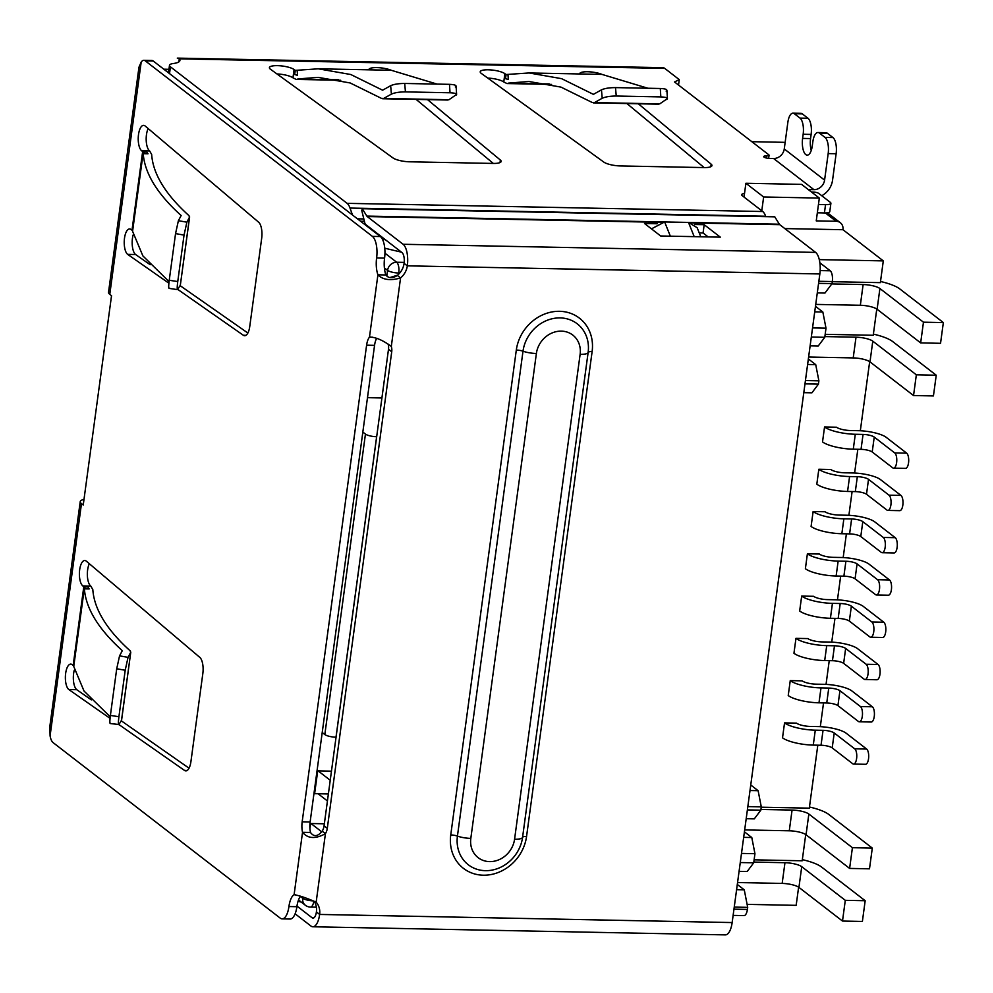 <?xml version="1.0" encoding="UTF-8"?>
<svg xmlns="http://www.w3.org/2000/svg" width="993" height="993" viewBox="0 0 993 993"><rect width="100%" height="100%" fill="white"/><g stroke="black" fill="none" stroke-linecap="round" stroke-linejoin="round"><path stroke-width="1.49" d="M761.78 210.777L763.642 196.986L819.324 198.079L816.246 220.88L836.131 221.265A8.652 7.634 -52.3 0 1 840.301 222.705A8.652 7.634 -52.3 0 1 842.97 229.718L784.805 228.576M362.842 432.067L365.449 434.078L324.823 734.547L322.216 732.536M324.823 734.547A8.652 2.234 7.7 0 0 336.006 737.203L376.632 436.734A8.652 2.234 -172.3 0 1 365.449 434.078M381.92 397.957L367.484 397.672M389.864 277.593L397.721 275.111M328.373 793.953L314.62 793.68L317.71 770.891L331.463 771.164M309.915 828.485L310.586 823.52L324.339 823.793M817.276 292.898L824.96 293.047L832.022 283.626L832.308 281.553A8.652 3.413 -88.9 0 0 830.198 270.766L819.87 262.785M832.022 283.626L818.567 283.365M734.237 907.093L747.692 907.354L744.266 889.84L736.595 889.691M733.119 915.385L744.018 915.596A8.652 3.413 -88.9 0 0 747.406 909.427L747.692 907.354M737.303 884.453L744.266 889.84M810.127 345.825L818.244 345.986L824.773 337.297L826.002 328.174L822.837 312.001L815.464 306.303M819.324 198.079L801.574 184.375L745.892 183.271L763.642 196.986M744.03 197.061L745.892 183.271M741.498 853.421L754.953 853.695L751.788 837.521L744.415 831.811M754.953 853.695L753.712 862.805L740.257 862.545M739.065 871.345L747.195 871.506L753.712 862.805M824.773 337.297L811.318 337.037M812.547 327.913L826.002 328.174M822.837 312.001L814.719 311.839M819.287 259.62L883.298 260.886L842.97 229.718M883.298 260.886L880.357 282.645L832.283 281.689M876.782 309.022L873.232 335.274L825.171 334.331M761.234 807.21L809.307 808.153L817.81 745.184M820.317 726.665L823.532 702.92M826.039 684.388L829.242 660.643M831.749 642.123L834.964 618.366M837.471 599.846L840.674 576.101M843.181 557.569L846.396 533.824M848.891 515.305L852.106 491.547M854.613 473.028L857.828 449.283M860.323 430.751L869.669 361.663M805.733 834.53L802.183 860.782L754.121 859.839M798.62 887.171L796.163 905.343L747.108 904.375M751.788 837.521L743.67 837.36M805.435 380.542L818.89 380.815L815.725 364.642L808.352 358.945M818.89 380.815L818.431 384.13L804.975 383.869M803.796 392.657L811.914 392.818L818.431 384.13M746.19 818.704L754.308 818.865L760.837 810.176L761.283 806.862L747.828 806.589M750 790.527L758.118 790.689L761.283 806.862M758.118 790.689L750.745 784.979M815.725 364.642L807.607 364.481M760.837 810.176L747.381 809.903M751.825 141.689L782.807 142.297A66.233 26.103 91.1 0 1 785.115 142.595M853.546 764.064L865.486 764.3A7.795 3.066 -88.9 0 0 868.652 757.671A7.795 3.066 -88.9 0 0 866.641 749.045L854.712 748.809A7.795 3.066 91.1 0 1 856.723 757.436A7.795 3.066 91.1 0 1 853.546 764.064A7.795 3.066 91.1 0 1 852.702 763.729L832.208 747.903L834.219 732.983A8.652 2.234 7.7 0 0 823.048 730.327L815.29 730.178A23.807 6.144 -172.3 0 1 784.544 722.892L796.473 723.127A10.824 2.793 -172.3 0 0 810.449 726.442L818.207 726.591A21.647 5.586 -172.3 0 1 846.16 733.219L866.641 749.045M784.544 722.892L782.521 737.811A23.807 6.144 7.7 0 0 813.267 745.098L821.025 745.246A8.652 2.234 -172.3 0 1 832.208 747.903M854.712 748.809L834.219 732.983M859.268 721.787L871.196 722.023A7.795 3.066 -88.9 0 0 874.374 715.394A7.795 3.066 -88.9 0 0 872.363 706.78L860.435 706.544A7.795 3.066 91.1 0 1 862.433 715.171A7.795 3.066 91.1 0 1 859.268 721.787A7.795 3.066 91.1 0 1 858.411 721.464L837.918 705.626L839.941 690.706A8.652 2.234 7.7 0 0 828.758 688.062L821 687.901A23.807 6.144 -172.3 0 1 790.254 680.615L802.183 680.85A10.824 2.793 -172.3 0 0 816.159 684.165L823.917 684.314A21.647 5.586 -172.3 0 1 851.87 690.942L872.363 706.78M790.254 680.615L788.231 695.534A23.807 6.144 7.7 0 0 818.989 702.821L826.747 702.982A8.652 2.234 -172.3 0 1 837.918 705.626M860.435 706.544L839.941 690.706M864.977 679.522L876.918 679.758A7.795 3.066 -88.9 0 0 880.083 673.13A7.795 3.066 -88.9 0 0 878.073 664.503L866.144 664.267A7.795 3.066 91.1 0 1 868.155 672.894A7.795 3.066 91.1 0 1 864.977 679.522A7.795 3.066 91.1 0 1 864.121 679.187L843.64 663.361L845.651 648.441A8.652 2.234 7.7 0 0 834.48 645.785L826.722 645.636A23.807 6.144 -172.3 0 1 795.964 638.35L807.905 638.586A10.824 2.793 -172.3 0 0 821.881 641.9L829.639 642.049A21.647 5.586 -172.3 0 1 857.592 648.665L878.073 664.503M795.964 638.35L793.953 653.27A23.807 6.144 7.7 0 0 824.699 660.556L832.457 660.705A8.652 2.234 -172.3 0 1 843.64 663.361M866.144 664.267L845.651 648.441M870.7 637.245L882.628 637.481A7.795 3.066 -88.9 0 0 885.806 630.853A7.795 3.066 -88.9 0 0 883.795 622.226L871.854 621.99A7.795 3.066 91.1 0 1 873.865 630.617A7.795 3.066 91.1 0 1 870.7 637.245A7.795 3.066 91.1 0 1 869.843 636.91L849.35 621.084L851.373 606.164A8.652 2.234 7.7 0 0 840.19 603.508L832.432 603.359A23.807 6.144 -172.3 0 1 801.686 596.073L813.615 596.309A10.824 2.793 -172.3 0 0 827.591 599.623L835.349 599.772A21.647 5.586 -172.3 0 1 863.302 606.4L883.795 622.226M801.686 596.073L799.663 610.993A23.807 6.144 7.7 0 0 830.421 618.279L838.166 618.428A8.652 2.234 -172.3 0 1 849.35 621.084M871.854 621.99L851.373 606.164M876.409 594.968L888.35 595.204A7.795 3.066 -88.9 0 0 891.515 588.576A7.795 3.066 -88.9 0 0 889.505 579.962L877.576 579.726A7.795 3.066 91.1 0 1 879.587 588.352A7.795 3.066 91.1 0 1 876.409 594.968A7.795 3.066 91.1 0 1 875.553 594.646L855.072 578.807L857.083 563.887A8.652 2.234 7.7 0 0 845.899 561.244L838.154 561.082A23.807 6.144 -172.3 0 1 807.396 553.796L819.337 554.032A10.824 2.793 -172.3 0 0 833.313 557.346L841.071 557.495A21.647 5.586 -172.3 0 1 869.024 564.123L889.505 579.962M807.396 553.796L805.385 568.716A23.807 6.144 7.7 0 0 836.131 576.002L843.889 576.163A8.652 2.234 -172.3 0 1 855.072 578.807M877.576 579.726L857.083 563.887M893.563 468.15L905.492 468.386A7.795 3.066 -88.9 0 0 908.657 461.757A7.795 3.066 -88.9 0 0 906.659 453.143L894.718 452.907A7.795 3.066 91.1 0 1 896.729 461.522A7.795 3.066 91.1 0 1 893.563 468.15A7.795 3.066 91.1 0 1 892.707 467.827L872.214 451.989L874.237 437.069A8.652 2.234 7.7 0 0 863.054 434.425L855.296 434.264A23.807 6.144 -172.3 0 1 824.55 426.978L836.478 427.213A10.824 2.793 -172.3 0 0 850.455 430.528L858.213 430.677A21.647 5.586 -172.3 0 1 886.166 437.305L906.659 453.143M824.55 426.978L822.527 441.897A23.807 6.144 7.7 0 0 853.285 449.184L861.03 449.345A8.652 2.234 -172.3 0 1 872.214 451.989M894.718 452.907L874.237 437.069M887.841 510.427L899.782 510.663A7.795 3.066 -88.9 0 0 902.947 504.034A7.795 3.066 -88.9 0 0 900.936 495.408L889.008 495.172A7.795 3.066 91.1 0 1 891.019 503.799A7.795 3.066 91.1 0 1 887.841 510.427A7.795 3.066 91.1 0 1 886.985 510.092L866.504 494.266L868.515 479.346A8.652 2.234 7.7 0 0 857.331 476.69L849.586 476.541A23.807 6.144 -172.3 0 1 818.828 469.255L830.769 469.49A10.824 2.793 -172.3 0 0 844.745 472.805L852.503 472.953A21.647 5.586 -172.3 0 1 880.456 479.582L900.936 495.408M818.828 469.255L816.817 484.174A23.807 6.144 7.7 0 0 847.563 491.461L855.321 491.609A8.652 2.234 -172.3 0 1 866.504 494.266M889.008 495.172L868.515 479.346M882.132 552.704L894.06 552.94A7.795 3.066 -88.9 0 0 897.238 546.311A7.795 3.066 -88.9 0 0 895.227 537.685L883.286 537.449A7.795 3.066 91.1 0 1 885.297 546.076A7.795 3.066 91.1 0 1 882.132 552.704A7.795 3.066 91.1 0 1 881.275 552.369L860.782 536.543L862.805 521.623A8.652 2.234 7.7 0 0 851.622 518.967L843.864 518.818A23.807 6.144 -172.3 0 1 813.118 511.532L825.046 511.767A10.824 2.793 -172.3 0 0 839.023 515.069L846.781 515.23A21.647 5.586 -172.3 0 1 874.734 521.846L895.227 537.685M813.118 511.532L811.095 526.451A23.807 6.144 7.7 0 0 841.853 533.737L849.598 533.886A8.652 2.234 -172.3 0 1 860.782 536.543M883.286 537.449L862.805 521.623M815.725 304.404L860.335 305.273A12.983 3.351 -172.3 0 1 877.104 309.257L920.66 342.908L923.465 322.191L943.35 322.576L940.545 343.305L920.66 342.908M877.104 309.257L879.91 288.529L923.465 322.191M880.506 281.491A34.631 8.937 -172.3 0 1 899.795 288.926L943.35 322.576M808.612 357.033L853.21 357.914A12.983 3.351 -172.3 0 1 869.992 361.886L913.548 395.549L916.34 374.82L936.238 375.217L933.432 395.934L913.548 395.549M869.992 361.886L872.785 341.158L916.34 374.82M873.393 334.12A34.631 8.937 -172.3 0 1 892.682 341.555L936.238 375.217M872.785 341.158A12.983 3.351 7.7 0 0 856.016 337.186L824.86 336.577M879.91 288.529A12.983 3.351 7.7 0 0 863.128 284.557L831.786 283.936M737.551 882.541L782.161 883.422A12.983 3.351 -172.3 0 1 798.931 887.394L842.498 921.057L862.383 921.442L865.176 900.725L845.291 900.328L842.498 921.057M798.931 887.394L801.736 866.678L845.291 900.328M802.344 859.64A34.631 8.937 -172.3 0 1 821.621 867.063L865.176 900.725M809.456 806.999A34.631 8.937 -172.3 0 1 828.745 814.434L872.301 848.096L852.416 847.699L849.611 868.428L869.496 868.813L872.301 848.096M849.611 868.428L806.055 834.765A12.983 3.351 -172.3 0 0 789.274 830.793L792.079 810.065L760.936 809.456M852.416 847.699L808.848 814.037A12.983 3.351 7.7 0 0 792.079 810.065M801.736 866.678A12.983 3.351 7.7 0 0 784.966 862.706L753.811 862.085M310.995 823.532L321.757 831.836M318.07 793.755L327.429 800.979M318.12 770.903L330.235 780.262M744.676 829.912L789.274 830.793M427.486 99.623L500.36 160.034A12.983 3.351 -172.3 0 1 501.167 161.437A12.983 3.351 -172.3 0 1 493.136 163.435L409.613 161.797A12.983 3.351 -172.3 0 1 392.98 157.924L270.481 69.249A12.983 3.351 -172.3 0 1 269.401 67.648A12.983 3.351 -172.3 0 1 279.865 65.761A12.983 3.351 -172.3 0 1 294.077 69.522L295.256 70.379L294.698 74.525L297.552 75.331L297.143 70.515L295.256 70.379L297.664 70.429M368.837 69.808A12.983 3.351 -172.3 0 1 368.837 69.597A12.983 3.351 -172.3 0 1 377.253 67.611A12.983 3.351 -172.3 0 1 391.205 70.255L318.269 68.815L350.814 74.525L382.603 90.202L390.659 85.696C393.873 84.244 398.553 83.499 404.697 83.462L449.481 84.343C455.129 84.604 457.078 85.485 455.328 86.962M638.288 103.768L711.162 164.18A12.983 3.351 -172.3 0 1 711.969 165.583A12.983 3.351 -172.3 0 1 703.938 167.581L620.414 165.943A12.983 3.351 -172.3 0 1 603.781 162.07L481.282 73.395A12.983 3.351 -172.3 0 1 480.215 71.794A12.983 3.351 -172.3 0 1 490.666 69.907A12.983 3.351 -172.3 0 1 504.878 73.668L506.07 74.525L505.499 78.67L508.354 79.477L507.944 74.661L506.07 74.525L508.466 74.574M579.639 73.954A12.983 3.351 -172.3 0 1 579.651 73.743A12.983 3.351 -172.3 0 1 588.055 71.757A12.983 3.351 -172.3 0 1 602.006 74.401L529.083 72.961L561.616 78.67L593.404 94.36L601.46 89.842C604.675 88.389 609.354 87.645 615.499 87.607L660.295 88.489C665.931 88.762 667.879 89.631 666.129 91.108M765.814 216.66L765.665 216.238A17.315 6.827 -88.9 0 0 762.736 211.521L742.292 195.72A8.652 2.234 -172.3 0 1 741.659 194.715A8.652 2.234 -172.3 0 1 744.514 193.474M817.338 212.787L824.426 212.936L825.543 204.645L818.455 204.508M825.543 204.645A8.652 2.234 7.7 0 0 830.905 203.317A8.652 2.234 7.7 0 0 830.272 202.311L818.766 193.412A4.332 1.117 7.7 0 0 813.168 192.083A4.332 1.117 -172.3 0 1 811.368 191.934M808.439 189.675A4.332 1.117 -172.3 0 1 809.94 189.589L813.925 189.663L773.597 158.508L769.612 158.421A4.332 1.117 -172.3 0 1 763.716 156.596A4.332 1.117 -172.3 0 1 766.385 155.926A4.332 1.117 7.7 0 0 769.066 155.268A4.332 1.117 7.7 0 0 768.756 154.759L674.532 81.96L679.262 79.626L664.751 68.405A17.315 6.827 -88.9 0 0 662.852 67.673L177.3 58.115M178.889 61.876L179.299 58.848A21.647 5.586 -172.3 0 1 179.919 60.474A21.647 5.586 -172.3 0 1 173.403 63.502A12.983 3.351 7.7 0 0 169.493 65.315A12.983 3.351 7.7 0 0 170.436 66.829L347.103 203.342A17.315 6.827 91.1 0 1 350.02 208.058L352.478 214.997M382.355 239.102L385.545 239.847M401.507 252.185L384.75 248.213M493.347 163.435L416.104 99.399M318.269 68.815L295.256 70.379M338.377 79.738L296.15 79.403L292.96 77.814A12.983 3.351 7.7 0 0 276.973 73.954M704.149 167.581L626.906 103.545M529.083 72.961L506.07 74.525M549.179 83.884L506.951 83.549L503.761 81.96A12.983 3.351 7.7 0 0 487.774 78.099M177.3 58.14L179.299 58.848L664.751 68.405M678.529 85.05L679.262 79.626M792.935 113.177A12.983 5.114 91.1 0 1 794.363 113.736L802.319 113.885A12.983 5.114 -88.9 0 0 800.892 113.339L792.935 113.177A12.983 5.114 91.1 0 0 787.846 122.424L784.259 148.95A10.178 8.974 -52.3 0 1 773.597 158.508M784.259 148.95L824.587 180.118A10.178 8.974 -52.3 0 1 813.925 189.663M824.587 180.118L828.174 153.592A12.983 5.114 -88.9 0 0 825.009 137.419L819.362 133.05A12.983 5.114 -88.9 0 0 817.947 132.503A12.983 5.114 -88.9 0 0 812.845 141.751L812.286 145.897A12.983 5.114 91.1 0 1 807.197 155.131A12.983 5.114 91.1 0 1 802.605 138.412L803.163 134.266A12.983 5.114 -88.9 0 0 800.01 118.093L794.363 113.736M828.174 153.592L836.131 153.741L832.544 180.267A18.83 16.608 -52.3 0 1 821.757 195.72M824.426 212.936A8.652 2.234 7.7 0 0 829.776 211.596L830.905 203.317M301.251 902.091L298.037 901.334M437.057 84.095L391.18 70.255M647.858 88.24L601.981 74.401M836.131 153.741A12.983 5.114 -88.9 0 0 832.966 137.568L825.009 137.419M446.949 99.648L448.923 99.747L456.619 94.434L456.085 86.006M390.659 85.696L391.403 94.124L383.67 98.456L381.449 98.369L350.169 82.965L318.145 77.367L297.838 78.944M448.923 99.747L381.449 98.369M657.751 103.793L659.724 103.893L667.42 98.58L666.886 90.152M601.46 89.842L602.205 98.27L594.472 102.602L592.25 102.515L560.971 87.111L528.946 81.513L508.639 83.089M659.724 103.893L592.25 102.515M83.983 499.442A17.315 4.468 7.7 0 0 80.234 501.626A17.315 4.468 7.7 0 0 81.476 503.637L83.238 504.99L111.526 295.703L109.776 294.35L141.18 62.112L138.97 67.189L108.522 292.339A17.315 4.468 7.7 0 0 109.776 294.35M80.234 501.626L49.836 726.479L50.084 735.875A12.983 5.114 -88.9 0 0 53.101 742.615L280.237 918.14A17.315 6.827 -88.9 0 0 282.136 918.873A17.315 6.827 -88.9 0 0 288.926 906.547A17.315 6.827 91.1 0 1 294.102 894.693L294.598 894.656M802.319 113.885L807.967 118.254L800.01 118.093M803.163 134.266L811.12 134.427A12.983 5.114 -88.9 0 0 807.967 118.254M811.12 134.427L810.561 138.573A12.983 5.114 -88.9 0 0 811.269 150.402M819.362 133.05L827.318 133.211A12.983 5.114 -88.9 0 0 825.891 132.665L817.947 132.503M827.318 133.211L832.966 137.568M670.337 236.173L664.64 221.96L651.445 228.862M664.64 221.96L688.497 222.432L694.206 236.644M700.785 236.768L697.16 227.732L688.497 222.432M455.874 95.39C457.612 93.901 455.663 93.032 450.028 92.771L405.442 91.89C399.298 91.927 394.618 92.672 391.403 94.124M666.675 99.536C668.413 98.046 666.477 97.177 660.829 96.917L616.243 96.036C610.099 96.073 605.42 96.817 602.205 98.27M376.719 338.315A12.983 5.114 -88.9 0 0 374.56 345.353L310.126 821.956A12.983 5.114 -88.9 0 0 310.486 832.469L302.53 832.32A12.983 5.114 91.1 0 1 302.17 821.807L366.603 345.192A12.983 5.114 91.1 0 1 369.47 337.173L370.612 337.024M376.62 257.957L384.576 258.106A17.315 6.827 -88.9 0 0 385.867 274.962L377.911 274.8A17.315 6.827 91.1 0 1 376.62 257.957A17.315 6.827 -88.9 0 0 372.412 236.384L145.276 60.858A12.983 5.114 -88.9 0 0 143.848 60.312A12.983 5.114 -88.9 0 0 141.18 62.112M110.049 718.373L68.815 689.539A12.983 5.114 91.1 0 1 65.464 675.166A12.983 5.114 91.1 0 1 70.751 664.118A12.983 5.114 91.1 0 1 72.179 664.677L73.172 665.372L83.797 586.751L84.331 588.154L89.184 588.936L87.781 586.838L83.797 586.751L82.829 585.932A12.983 5.114 91.1 0 1 79.477 571.558A12.983 5.114 91.1 0 1 84.765 560.511A12.983 5.114 91.1 0 1 86.192 561.057L199.816 657.391A12.983 5.114 91.1 0 1 202.845 673.453L190.917 761.643A12.983 5.114 91.1 0 1 185.828 770.891A12.983 5.114 91.1 0 1 184.524 770.431L118.937 724.58M168.897 283.204L127.65 254.369A12.983 5.114 91.1 0 1 124.311 240.008A12.983 5.114 91.1 0 1 129.587 228.961A12.983 5.114 91.1 0 1 131.014 229.507L132.007 230.202L142.644 151.594L141.664 150.762A12.983 5.114 91.1 0 1 138.312 136.389A12.983 5.114 91.1 0 1 143.6 125.354A12.983 5.114 91.1 0 1 145.028 125.9L258.652 222.221A12.983 5.114 91.1 0 1 261.68 238.295L249.752 326.486A12.983 5.114 91.1 0 1 244.663 335.733A12.983 5.114 91.1 0 1 243.359 335.274L177.772 289.41M145.276 60.858L153.232 61.02A12.983 5.114 -88.9 0 0 151.805 60.474L143.848 60.312M153.232 61.02L380.369 236.545L372.412 236.384M384.576 258.106A17.315 6.827 -88.9 0 0 380.369 236.545M372.847 337.235L369.47 337.173C375.366 336.987 382.64 340.065 391.304 346.433A12.983 11.457 -52.3 0 1 391.726 351.758L327.293 828.373A12.983 11.457 -52.3 0 1 325.431 833.661C315.489 839.172 307.855 838.725 302.53 832.32L294.102 894.693C299.402 895.562 306.763 898.057 316.159 902.165A17.315 15.267 -52.3 0 1 319.634 914.441A17.315 6.827 91.1 0 1 312.845 926.767A17.315 6.827 91.1 0 1 310.946 926.035L295.12 913.808M391.043 346.209L389.442 344.981M312.845 926.767L725.349 934.885A17.315 6.827 -88.9 0 0 732.151 922.559L819.846 273.956A17.315 6.827 -88.9 0 0 815.625 252.396L403.121 244.278A17.315 6.827 91.1 0 1 407.329 265.839A17.315 15.267 -52.3 0 1 400.564 277.928C390.386 280.932 382.839 279.889 377.911 274.8L369.47 337.173M294.102 894.693L295.48 894.718M300.581 896.158A17.315 6.827 -88.9 0 0 296.882 906.708L288.926 906.547M282.136 918.873L290.093 919.034A17.315 6.827 -88.9 0 0 296.882 906.708M68.815 689.539L76.771 689.701L91.331 699.879M121.245 720.794L189.042 768.185M82.829 585.932L90.785 586.081L92.821 589.581C94.161 609.094 106.586 629.5 130.12 650.8L130.691 652.389L128.047 657.354L125.205 670.25L118.924 716.71C118.179 722.705 118.192 725.3 118.961 724.53L121.593 720.136L130.791 652.078L121.494 720.384M89.333 563.726A12.983 5.114 -88.9 0 0 87.409 576.288A12.983 5.114 -88.9 0 0 90.785 586.081M84.405 587.893L73.743 666.464L84.033 691.054L110.223 716.785M74.276 670.188A12.983 5.114 -88.9 0 0 76.771 689.701M143.24 152.736L148.019 153.778L146.616 151.668L142.644 151.594L143.166 152.984L132.578 231.295L142.868 255.884L169.071 281.627M133.112 235.018A12.983 5.114 -88.9 0 0 135.607 254.531L127.65 254.369M135.607 254.531L150.166 264.709M180.081 285.624L247.878 333.027M141.664 150.762L149.62 150.924L151.656 154.424C152.996 173.936 165.434 194.343 188.955 215.642L189.526 217.219L180.329 285.227L177.499 289.633L168.984 288.355M148.168 128.556A12.983 5.114 -88.9 0 0 146.244 141.118A12.983 5.114 -88.9 0 0 149.62 150.924M391.304 346.433L400.564 277.928L397.337 275.433C392.421 278.623 388.598 278.462 385.867 274.962M316.159 902.165L325.431 833.661L322.204 831.166C317.735 836.627 313.825 837.062 310.486 832.469M110.446 723.252C109.677 724.034 109.664 721.427 110.397 715.444L116.715 668.761L119.557 655.864L122.313 650.688C98.518 629.19 85.87 608.572 84.38 588.849A606.003 156.298 -172.3 0 1 84.331 588.154M178.392 220.694L175.55 233.603L184.04 235.093L186.883 222.184L178.392 220.694L181.148 215.531C157.353 194.02 144.705 173.403 143.215 153.679A606.003 156.298 -172.3 0 1 143.166 152.984M397.337 275.433A17.315 15.267 127.7 0 0 404.101 263.356A8.652 3.413 -88.9 0 0 402.004 252.57L366.119 224.84A12.983 5.114 91.1 0 1 364.928 223.45L361.787 210.566L362.271 208.716L774.776 216.834L779.356 224.207A4.332 1.701 -88.9 0 0 779.753 224.666L815.625 252.396M322.204 831.166A12.983 11.457 127.7 0 0 324.066 825.878L388.499 349.275A12.983 11.457 127.7 0 0 388.114 344.062M296.969 906.088L312.063 917.743A8.652 3.413 -88.9 0 0 313.018 918.115A8.652 3.413 -88.9 0 0 316.407 911.946A17.315 15.267 127.7 0 0 314.222 901.371M84.38 588.849L89.184 588.936M186.883 222.184L189.626 216.921L180.329 285.227M143.215 153.679L148.019 153.778M175.55 233.603L169.232 280.274C168.5 286.257 168.512 288.864 169.282 288.094M118.961 724.53L110.149 723.525M177.797 289.373C177.027 290.142 177.015 287.536 177.759 281.553L169.232 280.274M184.04 235.093L177.759 281.553M708.17 236.917L703.069 232.983L699.233 232.896M403.121 244.278L367.249 216.561L661.152 222.333M657.304 223.76L644.531 223.512L660.668 235.986L720.322 237.153L704.186 224.691L694.74 224.505M703.069 232.983L704.186 224.691M362.271 208.716L366.851 216.089A4.332 1.701 -88.9 0 0 367.249 216.561M825.344 212.936L836.131 221.265M164.267 69.56L168.909 69.647M384.39 267.911L387.58 270.381L386.811 276.079M302.865 896.977L302.691 898.255L300.358 896.443M399.745 273.05L398.764 273.025A8.652 2.234 -172.3 0 1 387.58 270.381A8.652 7.634 -52.3 0 1 396.666 262.239A8.652 3.413 91.1 0 1 398.764 273.025L398.59 274.291M384.949 253.19L396.666 262.239L404.213 262.388M298.508 899.968L305.347 905.256A8.652 7.634 -52.3 0 1 302.691 898.255A8.652 2.234 7.7 0 0 312.994 900.874M313.825 901.21A8.652 3.413 91.1 0 1 310.474 907.068A8.652 8.652 0 0 1 305.347 905.256M832.308 281.553L818.853 281.292M733.951 909.166L747.406 909.427M830.198 270.766L820.156 270.58M821.025 745.246L823.048 730.327M813.267 745.098L815.29 730.178M828.758 688.062L826.747 702.982M818.989 702.821L821 687.901M832.457 660.705L834.48 645.785M824.699 660.556L826.722 645.636M838.166 618.428L840.19 603.508M830.421 618.279L832.432 603.359M843.889 576.163L845.899 561.244M836.131 576.002L838.154 561.082M861.03 449.345L863.054 434.425M853.285 449.184L855.296 434.264M855.321 491.609L857.331 476.69M847.563 491.461L849.586 476.541M849.598 533.886L851.622 518.967M841.853 533.737L843.864 518.818M853.21 357.914L856.016 337.186M860.335 305.273L863.128 284.557M808.848 814.037L806.055 834.765M782.161 883.422L784.966 862.706M347.103 203.342L762.736 211.521M500.013 162.567L500.36 160.034M292.96 77.814L294.077 69.522M710.827 166.712L711.162 164.18M503.761 81.96L504.878 73.668M350.02 208.058L765.665 216.238M169.518 73.606L170.436 66.829M766.385 155.926L766.112 157.949M809.791 190.718L809.94 189.589M357.43 218.82L363.699 218.944M364.22 221.29L360.533 221.216M50.084 735.875L81.476 503.637M810.561 138.573L802.605 138.412M449.481 84.343L450.028 92.771M404.697 83.462L405.442 91.89M660.295 88.489L660.829 96.917M615.499 87.607L616.243 96.036M374.56 345.353L366.603 345.192M310.126 821.956L302.17 821.807M187.143 770.481L184.524 770.431M245.979 335.324L243.359 335.274M819.846 273.956L407.329 265.839L404.101 263.356M388.499 349.275L391.726 351.758M327.293 828.373L324.066 825.878M316.407 911.946L319.634 914.441L732.151 922.559M128.047 657.354L119.557 655.864M116.715 668.761L125.205 670.25M110.397 715.444L118.924 716.71M312.063 917.743L313.974 917.78M450.748 834.952L516.31 350.057A41.259 36.393 -52.3 0 1 559.556 311.305A41.259 36.393 -52.3 0 1 592.126 351.547L526.563 836.441A41.259 36.393 -52.3 0 1 483.318 875.205A41.259 36.393 -52.3 0 1 450.748 834.952A6.492 1.676 7.7 0 1 457.438 836.094A35.438 31.267 127.7 0 0 470.918 866.554A35.438 31.267 127.7 0 0 504.978 864.866A35.438 31.267 127.7 0 0 521.002 844.137A35.438 31.267 127.7 0 0 522.566 837.372A6.492 1.676 -172.3 0 1 526.563 836.441M691.736 222.941L779.753 224.666M592.126 351.547A6.492 1.676 7.7 0 0 588.129 352.478A35.438 31.267 127.7 0 0 560.151 317.909A35.438 31.267 127.7 0 0 523.001 351.199A6.492 1.676 7.7 0 0 516.31 350.057M536.381 353.483A12.983 3.351 7.7 0 1 523.001 351.199L457.438 836.094A12.983 3.351 7.7 0 0 470.819 838.39L536.381 353.483A23.807 21.002 -52.3 0 1 561.33 331.128A23.807 21.002 -52.3 0 1 580.123 354.352A12.983 3.351 7.7 0 0 588.129 352.478L522.566 837.372A12.983 3.351 -172.3 0 1 514.573 839.246A23.807 21.002 -52.3 0 1 489.611 861.614A23.807 21.002 -52.3 0 1 470.819 838.39M366.851 216.089L779.356 224.207M580.123 354.352L514.573 839.246M840.301 222.705L827.442 212.775M168.959 69.299L163.808 69.2M316.382 907.18L310.474 907.068M169.493 65.315L168.487 72.812M768.644 158.371L769.066 155.268M340.748 80.284L296.15 79.403M551.562 84.43L506.951 83.549M447.955 100.032L382.59 98.741M658.769 104.178L593.392 102.887M504.978 864.866C512.661 859.764 517.998 852.85 521.002 844.137"/></g></svg>
